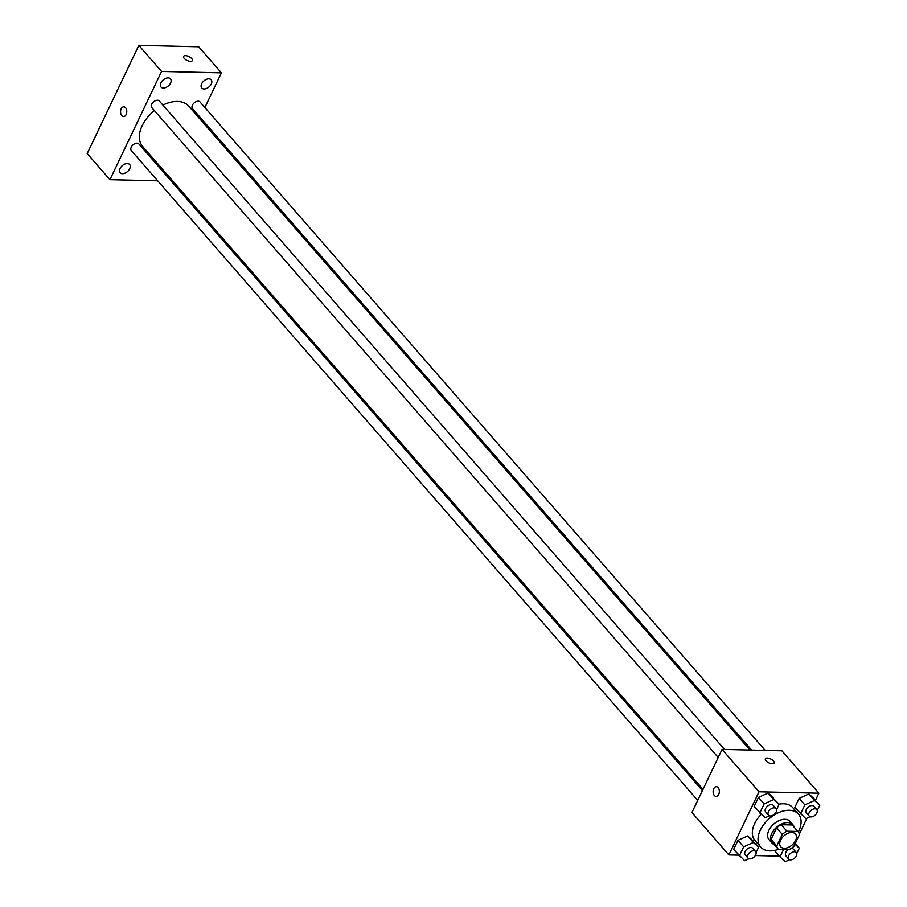 <?xml version="1.0" encoding="UTF-8"?>
<svg xmlns="http://www.w3.org/2000/svg" width="907" height="907" viewBox="0 0 907 907"><rect width="100%" height="100%" fill="white"/><g stroke="black" fill="none" stroke-linecap="round" stroke-linejoin="round"><path stroke-width="1.36" d="M784.317 848.26A9.739 6.134 -41.1 0 1 780.746 846.775A9.739 6.134 -41.1 0 1 784.056 835.755A9.739 6.134 -41.1 0 1 795.428 833.975A9.739 6.134 -41.1 0 1 794.113 842.886A9.739 6.134 -41.1 0 1 784.317 848.26M793.874 846.356L799.396 834.791A13.22 8.322 -41.1 0 0 798.058 831.685A13.22 8.322 -41.1 0 0 797.865 831.481L786.902 831.22A13.22 8.322 -41.1 0 0 782.288 834.383L776.777 845.948A13.22 8.322 -41.1 0 0 778.115 849.065A13.22 8.322 -41.1 0 0 778.297 849.258L789.26 849.519A13.22 8.322 -41.1 0 0 793.874 846.356M782.288 834.383L776.607 827.864L771.086 839.428L776.777 845.948M771.086 839.428A13.22 8.322 -41.1 0 0 772.435 842.535A13.22 8.322 -41.1 0 0 772.617 842.739L777.945 848.85M776.607 827.864A13.22 8.322 -41.1 0 1 781.222 824.701L786.902 831.22M792.537 825.37A13.22 8.322 -41.1 0 0 792.367 825.155A13.22 8.322 -41.1 0 0 792.185 824.962L781.222 824.701M794.158 827.218A13.911 8.753 138.9 0 0 792.888 824.701A13.911 8.753 138.9 0 0 782.185 823.749A13.911 8.753 138.9 0 0 771.71 833.601A13.911 8.753 138.9 0 0 771.914 842.988A13.911 8.753 138.9 0 0 774.215 844.587M771.914 842.988L769.068 839.735A13.911 8.753 -41.1 0 1 768.875 830.336A13.911 8.753 -41.1 0 1 779.34 820.495A13.911 8.753 -41.1 0 1 790.042 821.447L792.888 824.701M792.185 824.962L797.865 831.481M778.659 849.269A25.045 15.759 -41.1 0 1 769.873 850.879A25.045 15.759 -41.1 0 1 760.678 847.047A25.045 15.759 -41.1 0 1 769.204 818.704A25.045 15.759 -41.1 0 1 798.443 814.135A25.045 15.759 -41.1 0 1 798.319 832.002M760.678 847.047L754.987 840.528A25.045 15.759 -41.1 0 1 761.256 814.316M779.034 804.18A25.045 15.759 -41.1 0 1 792.752 807.615L798.443 814.135M776.551 809.622L779.102 804.26L768.104 793.001L758.456 797.389L754.114 806.493L765.1 817.751L769.419 815.801M817.241 810.586L819.803 805.223L808.806 793.965L799.158 798.353L794.804 807.457L805.801 818.715L810.11 816.765M815.484 800.28L818.851 793.206L759 791.788L728.888 854.927L738.627 855.154M755.316 855.55L779.317 856.117M799.294 834.213L806.935 818.205M756.064 852.557L758.626 847.195L747.629 835.937L737.981 840.313L733.627 849.428L744.624 860.686L748.944 858.725M818.851 793.206L781.913 750.815L722.063 749.397L691.939 812.536L728.888 854.927M722.063 749.397L759 791.788M716.122 796.437A4.875 3.118 91.4 0 1 714.365 795.507A4.875 3.118 91.4 0 1 713.299 790.031A4.875 3.118 91.4 0 1 716.349 786.698A4.875 3.118 91.4 0 1 719.353 791.641A4.875 3.118 91.4 0 1 716.122 796.437A4.875 3.118 91.4 0 1 714.353 795.507A4.875 3.118 91.4 0 1 713.299 790.031A4.875 3.118 91.4 0 1 716.36 786.698M772.254 763.762A4.875 2.143 -154.5 0 1 767.254 761.903A4.875 2.143 -154.5 0 1 765.372 758.808A4.875 2.143 -154.5 0 1 770.689 758.978A4.875 2.143 -154.5 0 1 774.17 763.002A4.875 2.143 -154.5 0 1 772.254 763.762M765.372 758.819A4.875 2.143 -154.5 0 1 770.689 758.978A4.875 2.143 -154.5 0 1 774.17 763.014M703.004 789.351L142.592 146.378A30.611 19.262 -41.1 0 1 154.383 110.586M162.897 105.099A30.611 19.262 -41.1 0 1 188.747 106.153L749.976 750.066M718.208 757.47L151.786 107.604A5.011 3.152 -41.1 0 1 153.487 101.935A5.011 3.152 -41.1 0 1 159.337 101.017L724.512 749.454M697.732 800.405L131.311 150.539A5.011 3.152 -41.1 0 1 133.012 144.871A5.011 3.152 -41.1 0 1 138.862 143.952L702.426 790.553M751.642 750.1L192.488 108.568A5.011 3.152 -41.1 0 1 194.189 102.899A5.011 3.152 -41.1 0 1 200.039 101.981L765.213 750.418M204.869 107.536L221.41 72.855L161.559 71.438L109.94 179.665L157.682 180.799M170.301 180.017L170.867 178.815M199.597 118.59L200.175 117.388M163.339 88.002A6.258 3.934 138.9 0 0 169.632 84.555A6.258 3.934 138.9 0 0 170.471 78.83A6.258 3.934 138.9 0 0 163.169 79.975A6.258 3.934 138.9 0 0 161.038 87.049A6.258 3.934 138.9 0 0 163.339 88.002M122.468 173.69A6.258 3.934 138.9 0 0 128.76 170.233A6.258 3.934 138.9 0 0 129.61 164.507A6.258 3.934 138.9 0 0 122.298 165.652A6.258 3.934 138.9 0 0 120.178 172.727A6.258 3.934 138.9 0 0 122.468 173.69M165.289 174.28A6.258 3.934 138.9 0 0 166.457 173.759M161.582 168.158A6.258 3.934 138.9 0 0 160.902 169.235M204.041 88.965A6.258 3.934 138.9 0 0 210.333 85.519A6.258 3.934 138.9 0 0 211.172 79.793A6.258 3.934 138.9 0 0 203.871 80.938A6.258 3.934 138.9 0 0 201.739 88.013A6.258 3.934 138.9 0 0 204.041 88.965M221.41 72.855L198.678 46.767L138.828 45.35L161.559 71.438M190.447 61.347A4.875 2.143 -154.5 0 1 185.436 59.488A4.875 2.143 -154.5 0 1 183.565 56.393A4.875 2.143 -154.5 0 1 188.883 56.551A4.875 2.143 -154.5 0 1 192.352 60.588A4.875 2.143 -154.5 0 1 190.447 61.347M138.828 45.35L87.197 153.578L109.94 179.665M123.556 116.561A4.875 3.118 91.4 0 1 120.858 113.874A4.875 3.118 91.4 0 1 121.187 108.84A4.875 3.118 91.4 0 1 123.783 106.822A4.875 3.118 91.4 0 1 126.787 111.765A4.875 3.118 91.4 0 1 123.556 116.561A4.875 3.118 91.4 0 1 120.846 113.874A4.875 3.118 91.4 0 1 121.187 108.84A4.875 3.118 91.4 0 1 123.794 106.822M183.565 56.393A4.875 2.143 -154.5 0 1 188.883 56.551A4.875 2.143 -154.5 0 1 192.352 60.588M783.603 849.383L780.009 856.911L785.326 861.65L789.634 859.689M796.765 853.521L799.328 848.158L794.895 844.213M788.739 859.088A5.011 3.152 -41.1 0 1 790.439 853.419A5.011 3.152 -41.1 0 1 796.289 852.512A5.011 3.152 -41.1 0 1 795.609 857.092A5.011 3.152 -41.1 0 1 790.575 859.859A5.011 3.152 -41.1 0 1 788.739 859.088L785.893 855.834A5.011 3.152 -41.1 0 1 788.466 849.496M791.074 848.499A5.011 3.152 -41.1 0 1 793.444 849.247L796.289 852.512M774.397 850.471L780.009 856.911M795.246 843.476L799.328 848.158M819.803 805.223L814.497 800.496L804.838 804.872L800.496 813.987M809.214 816.153L806.368 812.899A5.011 3.152 -41.1 0 1 808.069 807.23A5.011 3.152 -41.1 0 1 813.919 806.312L816.765 809.577A5.011 3.152 -41.1 0 1 816.085 814.157A5.011 3.152 -41.1 0 1 811.051 816.924A5.011 3.152 -41.1 0 1 809.214 816.153A5.011 3.152 -41.1 0 1 810.915 810.484A5.011 3.152 -41.1 0 1 816.765 809.577M814.112 798.704L808.806 793.965L814.497 800.496M808.806 793.965L799.158 798.353L804.838 804.872M799.158 798.353L794.804 807.457M758.626 847.195L753.32 842.456L743.661 846.843L739.318 855.947M748.037 858.124L745.191 854.859A5.011 3.152 -41.1 0 1 746.903 849.201A5.011 3.152 -41.1 0 1 752.742 848.283L755.588 851.537A5.011 3.152 -41.1 0 1 754.907 856.129A5.011 3.152 -41.1 0 1 749.874 858.895A5.011 3.152 -41.1 0 1 748.037 858.124A5.011 3.152 -41.1 0 1 749.738 852.455A5.011 3.152 -41.1 0 1 755.588 851.537M752.935 840.676L747.629 835.937L753.32 842.456M747.629 835.937L737.981 840.313L743.661 846.843M737.981 840.313L733.627 849.428M779.102 804.26L773.796 799.532L764.136 803.908L759.794 813.023M768.512 815.189L765.667 811.935A5.011 3.152 -41.1 0 1 767.379 806.266A5.011 3.152 -41.1 0 1 773.229 805.348L776.063 808.613A5.011 3.152 -41.1 0 1 775.383 813.194A5.011 3.152 -41.1 0 1 770.349 815.96A5.011 3.152 -41.1 0 1 768.512 815.189A5.011 3.152 -41.1 0 1 770.213 809.52A5.011 3.152 -41.1 0 1 776.063 808.613M773.422 797.741L768.104 793.001L773.796 799.532M768.104 793.001L758.456 797.389L764.136 803.908M758.456 797.389L754.114 806.493M792.367 825.155L798.058 831.685M772.435 842.535L778.115 849.065"/></g></svg>
